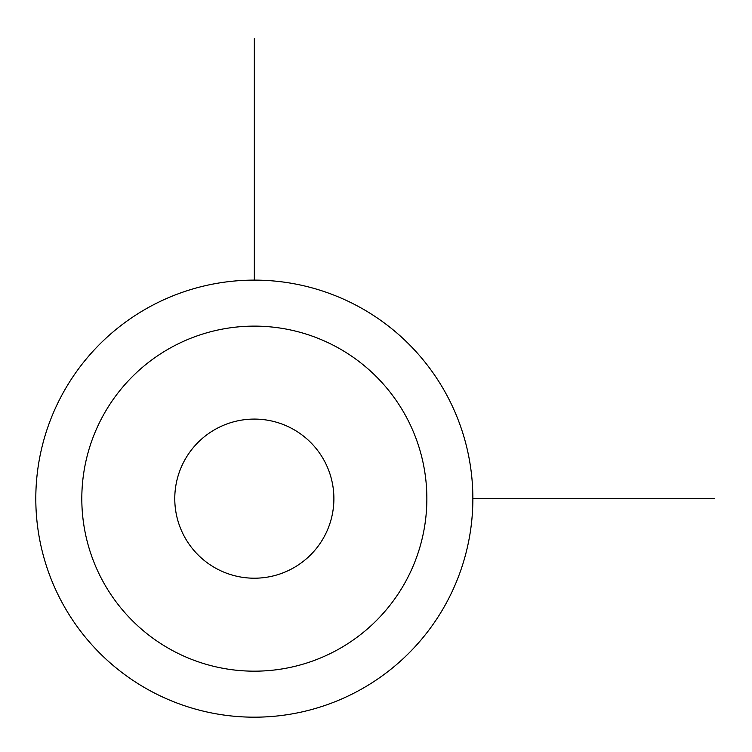<?xml version="1.0" encoding="UTF-8"?>
<svg xmlns="http://www.w3.org/2000/svg" width="752" height="752" viewBox="0 0 752 752"><rect width="100%" height="100%" fill="white"/><g stroke="black" fill="none" stroke-linecap="round" stroke-linejoin="round"><path stroke-width="1.13" d="M446.115 603.414A218.531 218.531 0 0 1 149.563 690.43A218.531 218.531 0 0 1 62.557 393.879A218.531 218.531 0 0 1 359.108 306.872A218.531 218.531 0 0 1 446.115 603.414M405.742 581.362A172.528 172.528 0 0 1 171.625 650.057A172.528 172.528 0 0 1 102.93 415.941A172.528 172.528 0 0 1 337.046 347.245A172.528 172.528 0 0 1 405.742 581.362M184.513 460.506A79.552 79.552 0 0 1 292.472 428.828A79.552 79.552 0 0 1 324.15 536.787A79.552 79.552 0 0 1 216.191 568.465A79.552 79.552 0 0 1 184.513 460.506M472.867 498.651L714.4 498.651M254.336 280.12L254.336 38.587"/></g></svg>
